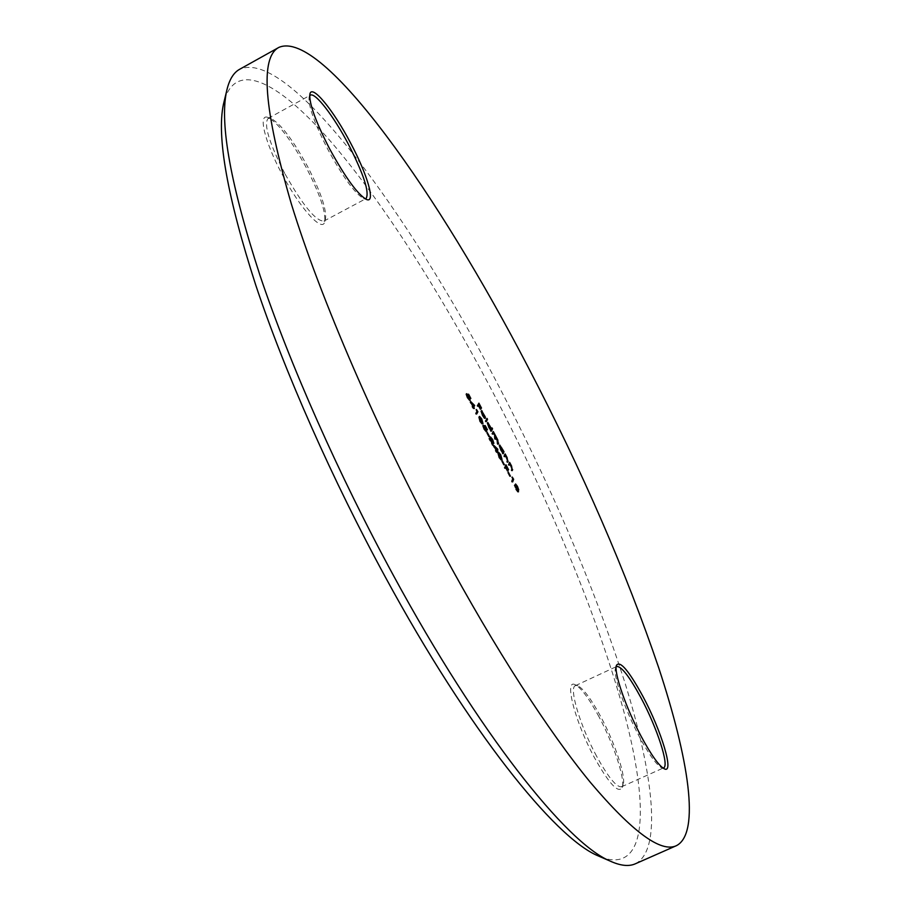 <?xml version="1.0" encoding="UTF-8"?>
<svg xmlns="http://www.w3.org/2000/svg" width="911" height="911" viewBox="0 0 911 911"><rect width="100%" height="100%" fill="white"/><g stroke="black" fill="none" stroke-linecap="round" stroke-linejoin="round"><path stroke-width="0.68" stroke-dasharray="4.55 3.42" d="M224.505 99.868C237.327 58.555 281.886 84.837 332.401 143.426C383.508 203.278 439.854 292.01 489.845 386.526C547.112 495.516 596.751 613.399 623.261 709.384C648.985 803.809 648.552 873.934 601.784 857.456M635.354 863.787C662.525 849.94 653.312 774.566 625.083 683.204C594.234 586.935 551.451 486.588 496.711 382.176C408.23 212.935 288.502 47.805 239.684 69.259M306.119 167.351C290.894 139.679 278.254 123.065 268.176 117.519C257.665 112.793 264.543 141.843 282.33 174.65C300.664 209.325 322.972 233.284 324.76 221.464C325.774 211.318 319.556 193.28 306.119 167.351M284.756 173.443C269.087 142.674 263.53 124.34 268.085 118.419L271.045 118.453C280.713 123.782 292.875 139.782 307.554 166.474C320.513 191.481 326.514 208.858 325.546 218.606L323.963 221.066C315.969 221.43 302.907 205.556 284.756 173.443M309.683 95.757L309.08 97.204C308.305 106.2 314.659 123.771 328.119 149.928C343.356 177.668 355.21 193.884 363.694 198.564L365.209 198.837M598.994 716.775C589.212 698.714 581.309 688.044 575.308 684.787C563.829 678.228 574.807 721.614 594.541 757.827C609.277 784.075 618.512 793.948 622.236 787.434C625.299 778.882 613.57 743.797 598.994 716.775M596.557 756.141C579.886 725.441 568.68 687.201 575.422 685.653L577.95 685.835C583.712 688.955 591.307 699.227 600.736 716.65C614.8 742.704 626.108 776.525 623.181 784.701L621.655 786.762C616.667 787.605 608.297 777.39 596.557 756.141M616.189 666.829L615.517 668.093C612.818 674.8 624.616 709.202 639.34 736.657C648.996 754.524 656.398 764.876 661.534 767.7L662.957 768.03M477.945 405.68L477.455 406.568L476.977 405.668L477.74 405.281M476.977 405.668L478.913 403.163M478.685 404.575L480.735 408.435L481.315 408.151M480.735 408.435L481.384 408.276M480.621 408.652L478.503 404.666M478.207 405.441L480.268 409.312L480.837 409.028M480.268 409.312L480.906 409.153M480.143 409.529L478.024 405.532M477.455 406.568L478.218 406.192M481.691 411.738L484.493 417.261L484.629 418.616L481.145 412.034L482.261 415.302L482.853 415.006M482.261 415.302L484.322 417.443M483.866 417.682L484.242 418.57L485.005 418.195M484.242 418.57L482.215 415.61L482.978 415.234M482.215 415.61L480.689 411.089L481.452 410.713M480.689 411.089L481.441 411.396M483.092 413.981L483.684 413.685M484.629 418.616L485.392 418.229M481.145 412.034L484.253 417.511L481.293 411.931M484.253 417.511L484.846 417.215M481.93 412.489L482.693 412.102M483.012 414.232L483.775 413.845M486.075 421.03L485.597 421.964L485.119 421.053L485.882 420.677M485.119 421.053L487.032 418.411M485.597 421.964L486.36 421.577M487.932 423.569L490.824 429.263L492.054 427.908M491.291 428.284L491.598 428.853M491.12 430.55L490.653 431.507L491.416 431.131M490.653 431.507L490.175 430.607L490.938 430.231M490.175 430.607L491.086 429.935M490.312 430.322L488.569 427.635L489.344 427.248M488.569 427.635L486.964 422.943L487.727 422.567M486.964 422.943L487.749 423.353M489.423 425.961L490.016 425.653M488.695 427.464L490.573 429.776L487.499 423.786L488.695 427.464L489.287 427.157M490.573 429.776L491.336 429.4M489.332 426.166L490.095 425.79M495.368 438.59L494.889 439.501L494.411 438.601L494.183 435.344L492.726 433.568L492.225 434.479L491.746 433.568L492.509 433.192M491.746 433.568L493.295 431.518M492.544 431.905L492.851 432.486M493.136 433.363L494.081 433.59M493.523 433.875L494.366 435.287L494.958 434.991M494.366 435.287L495.368 437.792M495.778 438.385L497.007 440.298L497.611 440.002M497.007 440.298L498.021 442.814M497.953 443.589L497.543 444.522L498.306 444.135M497.543 444.522L497.064 443.623L497.827 443.236M497.064 443.623L496.837 440.355L497.6 439.967M496.837 440.355L495.39 438.578M494.889 439.501L495.652 439.113M494.411 438.601L495.174 438.214M494.183 435.344L494.946 434.957M492.225 434.479L492.988 434.091M499.843 446.071L502.713 451.697L503.601 451.002M502.849 451.378L503.157 451.97M503.009 453.018L502.576 454.031L503.339 453.655M502.576 454.031L502.098 453.131L502.861 452.756M502.098 453.131L502.997 452.448M502.234 452.824L500.503 450.171L501.266 449.795M500.503 450.171L498.875 445.445L499.638 445.069M498.875 445.445L499.672 445.855M501.301 448.394L501.893 448.098M500.617 449.988L502.473 452.255L499.41 446.288L500.617 449.988L501.209 449.692M502.473 452.255L503.236 451.879M501.209 448.622L501.972 448.246M504.603 456.035L504.136 456.98L503.669 456.092L504.432 455.705M503.669 456.092L505.161 453.94M504.398 454.316L504.74 454.953M505.013 455.83L506.357 457.96L506.949 457.664L506.186 458.017L504.671 456.001M506.357 457.96L507.507 460.852M507.473 461.456L507.063 462.503L507.826 462.128M507.063 462.503L506.584 461.604L507.347 461.228M506.584 461.604L507.791 459.873M507.04 460.249L506.186 458.017M504.136 456.98L504.899 456.605M509.067 464.473L508.623 465.453L508.144 464.553L508.907 464.177M508.144 464.553L509.625 462.378M508.862 462.754L509.215 463.414M509.477 464.268L510.809 466.386L511.413 466.09L510.65 466.443L509.147 464.451M510.809 466.386L511.971 469.324M511.936 469.894L511.538 470.964L512.301 470.588M511.538 470.964L511.06 470.065L511.823 469.689M511.06 470.065L512.267 468.311M511.504 468.687L510.65 466.443M508.623 465.453L509.386 465.077M468.163 395.226L470.076 398.824L470.657 398.54M470.076 398.824L470.714 398.654M469.939 399.041L468.106 395.568L468.88 395.18M468.106 395.568L467.48 395.568L468.072 395.272M467.48 395.568L468.152 396.74L468.732 396.444M468.152 396.74L469.359 399.553M469.438 399.872L469.45 400.646L470.053 400.35M469.45 400.646L467.104 397.822L467.89 397.435M467.104 397.822L465.806 394.099L466.58 393.7M465.806 394.099L466.751 394.782M466.295 395.021L467.263 397.663L467.855 397.367M467.263 397.663L468.903 399.781M468.96 399.724L467.935 396.786L468.709 396.399M467.935 396.786L466.671 394.634L467.445 394.247M466.671 394.634L467.696 394.645M473.162 407.285L473.572 408.868L472.171 407.263L469.882 401.91L470.657 401.512M469.882 401.91L473.652 405.623M473.697 408.64L474.278 408.344M473.572 408.868L474.346 408.481M472.661 408.185L473.435 407.798M472.171 407.263L472.946 406.875M472.456 406.761L473.23 406.374M470.964 403.493L472.581 406.545L473.116 405.6L470.964 403.493L471.545 403.197M472.581 406.545L473.162 406.249M473.116 405.6L473.879 405.213M476.43 413.446L475.929 414.357L475.451 413.446L476.521 411.465L475.69 409.904L476.464 409.517M475.69 409.904L476.715 409.984M476.134 410.28L476.92 411.772M475.929 414.357L476.715 413.97M475.451 413.446L476.225 413.059M476.521 411.465L477.296 411.077M482.306 423.763L481.976 424.241L479.733 421.645L480.507 421.258M479.733 421.645L478.548 417.056L479.311 416.669M478.548 417.056L479.232 416.862M479.801 417.443L480.962 419.288L481.543 418.992M480.962 419.288L482.329 422.875M479.186 417.762L479.869 421.451L481.543 423.273L480.86 419.55L479.243 417.716M480.86 419.55L481.634 419.162M481.725 423.068L482.5 422.681M479.869 421.451L480.45 421.155M484.8 426.633L486.656 430.14L487.237 429.855M486.656 430.14L487.305 429.992M486.542 430.379L484.709 426.917L485.483 426.542M484.709 426.917L484.117 426.974L484.709 426.678M484.117 426.974L485.358 427.84L484.572 428.204L483.32 426.075L484.094 425.688M484.777 428.124L486.007 431.005M486.087 431.324L486.098 432.087L486.679 431.803M486.098 432.087L483.809 429.343L484.584 428.956M483.809 429.343L482.488 425.585L483.263 425.198M482.488 425.585L483.434 426.268M482.967 426.496L483.957 429.161L484.538 428.865M483.957 429.161L485.859 431.04M485.62 431.165L484.572 428.204M483.32 426.075L484.288 425.995M486.656 433.112L488.74 437.029L486.656 433.112L487.431 432.736M486.781 432.884L487.544 432.497M488.854 436.79L489.435 436.506M488.74 437.029L489.514 436.654M493.09 442.78L493.102 443.737L490.05 440.548L492.441 445.525L488.774 438.601L492.635 442.826L491.735 440.081L492.509 439.706M491.735 440.081L490.243 438.282L491.006 437.895L490.277 438.248M490.243 438.282L489.754 437.36L490.528 436.984M489.754 437.36L491.872 439.888L492.452 439.603M491.872 439.888L493.045 442.609M493.17 443.657L493.773 443.361M490.05 440.548L490.63 440.252M492.555 445.285L493.147 444.989M492.441 445.525L493.227 445.149M488.774 438.601L489.549 438.214M496.415 451.173L496.837 452.801L495.493 451.275L493.181 445.889L493.956 445.502M493.181 445.889L496.905 449.442M496.95 452.551L497.531 452.255M496.837 452.801L497.611 452.414M495.971 452.186L496.746 451.799M495.493 451.275L496.267 450.888M495.732 450.706L496.518 450.33M494.24 447.438L495.846 450.467L496.313 449.408L494.24 447.438L494.821 447.142M495.846 450.467L496.427 450.171M496.313 449.408L497.087 449.032M501.323 459.748L501.016 460.249L498.852 457.732L499.627 457.356M498.852 457.732L497.611 453.052L498.385 452.665M497.611 453.052L498.328 452.835M498.864 453.393L499.957 455.147L500.538 454.862M499.957 455.147L501.357 458.893M498.271 453.701L498.977 457.516L500.583 459.269L499.866 455.432L498.317 453.667M499.866 455.432L500.64 455.044M500.777 459.03L501.551 458.643M498.977 457.516L499.558 457.22M501.574 461.262L503.635 465.157L501.574 461.262L502.337 460.875M501.676 461L502.451 460.624M503.737 464.906L504.318 464.61M503.635 465.157L504.409 464.781M505.093 467.548L504.671 468.607L504.182 467.696L504.967 467.309M504.182 467.696L505.981 464.792M505.206 465.168L505.559 465.828M505.776 466.238L507.803 470.087L508.384 469.803M507.803 470.087L508.475 469.962M507.7 470.349L505.582 466.33M505.354 467.275L507.393 471.124L507.985 470.839M507.393 471.124L508.065 471.01M507.29 471.386L505.161 467.366M504.671 468.607L505.446 468.22M507.621 472.684L509.682 476.578L507.621 472.684L508.395 472.308M507.723 472.422L508.497 472.046M509.784 476.316L510.365 476.032M509.682 476.578L510.456 476.202M512.301 481.167L511.902 482.249L511.413 481.338L512.289 479.004L511.47 477.455L512.244 477.068M511.47 477.455L512.46 477.489M511.88 477.774L512.756 479.437M511.902 482.249L512.677 481.862M511.413 481.338L512.187 480.951M512.289 479.004L513.064 478.617M517.699 491.131L517.733 492.179L515.649 489.446L514.146 485.301L517.277 491.257L515.877 487.533L517.459 489.458L516.571 486.975L517.346 486.599M516.571 486.975L515.307 485.278L516.082 484.891M515.307 485.278L514.829 484.367L515.603 483.992M514.829 484.367L516.662 486.69L517.243 486.406M516.662 486.69L517.801 489.287M517.824 489.366L517.972 490.312L518.587 490.016M517.972 490.312L517.163 489.685L517.733 489.401M517.163 489.685L518.108 490.79M517.812 492.088L518.393 491.803M515.649 489.446L516.435 489.07M514.146 485.301L514.92 484.914M514.92 487.362L515.489 487.078M515.763 489.196L516.343 488.911M515.877 487.533L516.651 487.157M515.979 487.26L516.742 486.884M497.486 442.689L498.249 442.302M494.81 437.735L495.573 437.36M506.926 460.761L507.689 460.385M511.39 469.199L512.153 468.823M491.689 442.45L492.464 442.074M271.045 118.453L268.176 117.519M309.08 97.204L309.865 94.197M577.95 685.835L575.308 684.787M615.517 668.093L616.451 665.337M575.422 685.653L616.679 666.476M268.085 118.419L310.309 95.199M323.963 221.066L366.006 198.621M621.655 786.762L663.55 767.882M481.532 410.622L480.757 411.009M487.806 422.488L487.043 422.863M499.718 444.978L498.955 445.354M470.144 400.339L469.37 400.726M479.562 416.395L478.787 416.782M482.75 423.854L481.976 424.241M486.793 431.791L486.018 432.178M490.608 436.904L489.833 437.291M493.876 443.35L493.102 443.737M498.647 452.334L497.884 452.721M501.79 459.861L501.016 460.249M518.689 490.016L517.915 490.403M518.507 491.803L517.733 492.179M661.534 767.7L664.29 768.816M623.181 784.701L622.236 787.434M363.694 198.564L366.598 199.52M325.546 218.606L324.76 221.464"/><path stroke-width="1.37" d="M601.784 857.456L597.422 855.566C554.435 837.175 468.835 730.85 385.547 577.437C332.378 479.812 284.653 371.722 255.706 284.984C227.374 197.027 216.602 136.866 223.389 104.492L224.505 99.868M278.96 47.361L239.684 69.259C233.341 72.698 228.934 80.214 226.463 91.795C219.642 124.283 230.836 185.525 260.034 275.532C289.88 364.332 339.017 475.44 393.598 575.775C479.118 733.514 566.323 842.379 609.413 860.758C620.14 865.769 628.784 866.771 635.354 863.787L676.497 845.636C661.158 853.083 632.496 832.05 590.533 782.56C548.786 731.761 494.992 648.883 442.644 551.861C377.746 431.472 320.171 297.738 291.235 203.563C263.848 109.263 259.76 57.199 278.96 47.361C322.653 28.833 439.409 196.48 527.811 366.495C582.482 471.386 626.108 571.789 658.676 667.672C688.636 758.635 700.57 833.132 676.497 845.636M329.691 148.971C315.684 121.755 309.08 103.501 309.865 94.197C311.676 83.436 333.517 110.265 350.689 143.221C367.395 174.479 375.867 203.495 366.598 199.52C357.829 194.669 345.531 177.827 329.691 148.971M365.209 198.837L366.006 198.621C369.729 192.722 363.888 174.616 348.446 144.325C333.768 116.266 315.138 91.909 310.309 95.199L309.683 95.757M641.264 736.543C625.948 707.995 613.661 672.25 616.451 665.337C620.004 660.224 628.852 670.621 642.995 696.539C661.409 730.759 674.63 774.327 664.29 768.816C658.972 765.889 651.297 755.139 641.264 736.543M662.957 768.03L663.55 767.882C669.619 766.105 657.07 727.821 641.116 698.088C629.535 676.657 621.382 666.123 616.679 666.476L616.189 666.829M512.244 477.068L513.633 479.266L512.677 481.862L512.187 480.951L513.064 478.617L512.244 477.068M504.967 467.309L505.981 464.792L508.577 469.7L506.357 465.954L506.038 466.728L508.065 471.01L505.935 466.99L505.446 468.22L504.967 467.309M499.627 457.356L498.647 452.334L500.731 454.771L502.029 459.554L499.627 457.356M492.509 439.706L490.528 436.984L492.646 439.501L493.876 443.35L490.824 440.161L493.227 445.149L489.549 438.214L493.398 442.439L492.509 439.706M485.221 425.596L487.431 429.753L484.891 426.587L486.873 431.7L484.584 428.956L483.263 425.198L486.394 430.778L484.094 425.688L485.221 425.596L484.447 425.972L484.8 426.633M476.464 409.517L477.899 411.772L476.715 413.97L476.225 413.059L477.296 411.077L476.464 409.517M468.63 394.247L470.839 398.437L468.254 395.18L470.224 400.259L467.89 397.435L466.58 393.7L469.734 399.337L467.445 394.247L468.63 394.247L468.163 395.226M504.432 455.705L505.161 453.94L507.12 457.573L507.826 462.128L506.949 457.641L505.434 455.625L504.899 456.605L504.432 455.705M492.509 433.192L493.295 431.518L495.128 434.911L497.77 439.922L498.306 444.135L497.6 439.967L496.153 438.202L495.652 439.113L495.174 438.214L494.946 434.957L493.477 433.18L492.988 434.091L492.509 433.192M485.882 420.677L487.032 418.411L487.51 419.311L486.36 421.577L485.882 420.677M477.74 405.281L478.913 403.163L481.498 408.048L479.266 404.279L478.913 404.928L480.906 409.153L478.787 405.144L478.218 406.192L477.74 405.281M483.024 414.926L485.005 418.195L482.978 415.234L481.532 410.622L485.256 416.874L485.392 418.229L481.908 411.647L482.853 415.006M492.054 427.908L492.532 428.796L491.416 431.131L487.806 422.488L491.587 428.887L492.054 427.908M503.601 451.002L503.339 453.655L499.718 444.978L503.601 451.002M508.907 464.177L509.625 462.378L511.572 466.011L512.301 470.588L511.401 466.068L509.909 464.075L509.386 465.077L508.907 464.177M470.657 401.512L474.585 405.395L473.845 407.069L474.346 408.481L470.657 401.512M480.507 421.258L479.562 416.395L481.737 418.901L482.989 423.592L480.507 421.258M487.431 432.736L489.514 436.654L487.431 432.736M493.956 445.502L497.748 449.134L497.611 452.414L493.956 445.502M502.337 460.875L504.409 464.781L502.337 460.875M508.395 472.308L510.456 476.202L508.395 472.308M517.346 486.599L515.603 483.992L517.437 486.315L518.746 489.936L517.926 489.309L518.507 491.803L516.435 489.07L514.92 484.914L518.052 490.881L516.651 487.157L518.234 489.07L517.346 486.599M478.913 404.928L479.266 404.279M477.945 405.68L478.787 405.144M481.441 411.396L482.181 411.032M482.056 411.556L485.016 417.136L481.908 411.647M486.565 419.333L487.51 419.311M486.747 419.686L486.075 421.03M491.598 428.853L492.532 428.796M491.769 429.183L491.12 430.55M491.336 429.4L488.262 423.41L489.458 427.077L491.336 429.4M492.851 432.486L493.773 432.418M493.01 432.805L493.637 432.714M495.368 437.792L496.165 437.644M498.021 442.814L497.987 443.52L498.716 443.201M496.153 438.202L495.368 438.59M492.726 433.568L493.477 433.18M501.209 449.692L503.316 452.277L504.079 451.89M503.316 452.277L503.009 453.018M502.747 452.163L501.972 448.246L500.116 445.969L501.38 449.613M504.74 454.953L505.639 454.84M504.876 455.215L505.503 455.158M507.507 460.852L507.473 461.456M509.215 463.414L510.092 463.266M509.34 463.642L509.966 463.597M511.971 469.324L511.936 469.894M473.652 405.623L474.585 405.395M473.811 405.782L474.677 405.577M473.914 405.964L473.162 407.285M473.219 407.388L473.845 407.069M471.739 403.106L473.356 406.158L473.879 405.213L471.545 403.197M476.92 411.772L477.899 411.772M477.125 412.159L476.43 413.446M479.232 416.862L479.801 417.443M481.623 423.057L482.318 422.886L482.306 423.763M481.714 423.182L482.5 422.681L481.634 419.162L480.017 417.329L479.186 417.762M480.017 417.329L480.644 421.053L482.01 422.863M496.905 449.442L497.748 449.134M496.973 449.51L497.839 449.317M497.064 449.692L496.415 451.173M496.484 451.298L497.11 450.991M495.015 447.05L496.62 450.08L497.087 449.032L494.821 447.142M500.697 459.076L501.357 458.893L501.323 459.748M501.46 459.839L502.029 459.554M500.765 459.178L501.551 458.643L500.64 455.044L499.091 453.279L498.271 453.701M499.091 453.279L499.752 457.128L501.084 458.882M506.038 466.728L505.275 467.104L505.582 466.33L506.357 465.954M505.093 467.548L505.935 466.99M512.756 479.437L513.633 479.266M512.87 479.641L512.301 481.167M507.518 461.547L508.19 461.205M511.982 469.985L512.665 469.655M479.209 417.876L479.801 417.58M498.294 453.86L498.864 453.576M597.422 855.566L609.413 860.758M223.389 104.492L226.463 91.795"/></g></svg>
